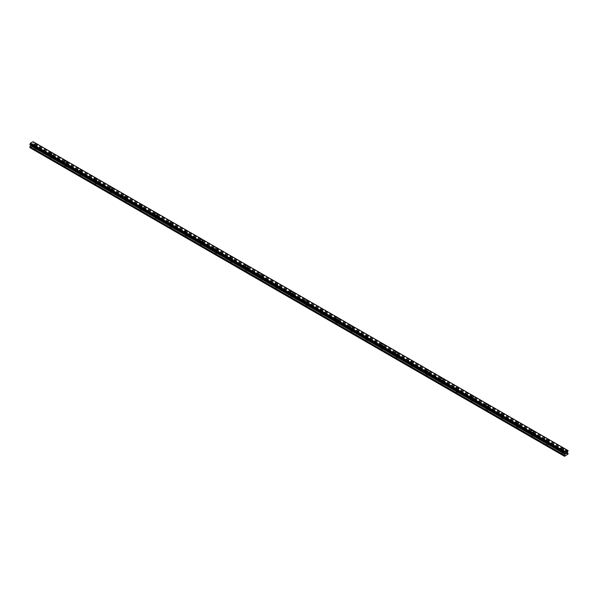 <?xml version="1.0" encoding="UTF-8"?>
<svg xmlns="http://www.w3.org/2000/svg" width="598" height="598" viewBox="0 0 598 598"><rect width="100%" height="100%" fill="white"/><g stroke="black" fill="none" stroke-linecap="round" stroke-linejoin="round"><path stroke-width="0.45" stroke-dasharray="2.99 2.24" d="M34.983 149.268A0.8 0.463 0 0 0 36.112 148.618A0.8 0.463 0 0 0 34.983 149.268M34.983 146.458A0.8 0.463 0 0 0 36.112 145.807A0.8 0.463 0 0 0 34.983 146.458M36.874 144.596L36.874 144.596A1.331 0.77 180 0 1 36.052 145.307A1.331 0.77 180 0 1 34.602 145.142A1.331 0.77 180 0 1 34.213 144.596L34.213 144.596M50.038 157.962A0.8 0.463 0 0 0 51.166 157.311A0.8 0.463 0 0 0 50.038 157.962M50.038 155.151A0.8 0.463 0 0 0 51.166 154.501A0.8 0.463 0 0 0 50.038 155.151M51.929 153.29L51.929 153.29A1.331 0.77 180 0 1 51.107 154A1.331 0.77 180 0 1 49.656 153.836A1.331 0.77 180 0 1 49.268 153.29L49.268 153.29M65.092 166.648A0.8 0.463 0 0 0 66.221 165.997A0.8 0.463 0 0 0 65.092 166.648M65.092 163.845A0.8 0.463 0 0 0 66.221 163.187A0.8 0.463 0 0 0 65.092 163.845M66.983 161.983L66.983 161.976A1.331 0.77 180 0 1 66.161 162.693A1.331 0.77 180 0 1 64.711 162.529A1.331 0.77 180 0 1 64.322 161.983L64.322 161.976M80.147 175.341A0.8 0.463 0 0 0 81.276 174.691A0.8 0.463 0 0 0 80.147 175.341M80.147 172.53A0.8 0.463 0 0 0 81.276 171.88A0.8 0.463 0 0 0 80.147 172.53M82.038 170.669L82.038 170.677A1.331 0.77 180 0 1 81.216 171.387A1.331 0.77 180 0 1 79.766 171.215A1.331 0.77 180 0 1 79.377 170.677L79.377 170.669M95.202 184.035A0.8 0.463 0 0 0 96.33 183.384A0.8 0.463 0 0 0 95.202 184.035M95.202 181.224A0.8 0.463 0 0 0 96.33 180.574A0.8 0.463 0 0 0 95.202 181.224M97.093 179.363L97.093 179.363A1.331 0.77 180 0 1 96.271 180.073A1.331 0.77 180 0 1 94.82 179.908A1.331 0.77 180 0 1 94.432 179.363L94.432 179.363M110.256 192.728A0.8 0.463 0 0 0 111.385 192.078A0.8 0.463 0 0 0 110.256 192.728M110.256 189.917A0.8 0.463 0 0 0 111.385 189.267A0.8 0.463 0 0 0 110.256 189.917M112.147 188.056L112.147 188.056A1.331 0.77 180 0 1 111.325 188.766A1.331 0.77 180 0 1 109.875 188.602A1.331 0.77 180 0 1 109.486 188.056L109.486 188.056M125.311 201.421A0.8 0.463 0 0 0 126.44 200.764A0.8 0.463 0 0 0 125.311 201.421M125.311 198.611A0.8 0.463 0 0 0 126.44 197.953A0.8 0.463 0 0 0 125.311 198.611M127.202 196.749L127.202 196.749A1.331 0.77 180 0 1 126.38 197.46A1.331 0.77 180 0 1 124.93 197.295A1.331 0.77 180 0 1 124.541 196.749L124.541 196.749M140.366 210.107A0.8 0.463 0 0 0 141.494 209.457A0.8 0.463 0 0 0 140.366 210.107M140.366 207.297A0.8 0.463 0 0 0 141.494 206.646A0.8 0.463 0 0 0 140.366 207.297M142.257 205.443L142.257 205.435A1.331 0.77 180 0 1 141.434 206.153A1.331 0.77 180 0 1 139.984 205.981A1.331 0.77 180 0 1 139.596 205.443L139.596 205.435M155.42 218.801A0.8 0.463 0 0 0 156.549 218.15A0.8 0.463 0 0 0 155.42 218.801M155.42 215.99A0.8 0.463 0 0 0 156.549 215.34A0.8 0.463 0 0 0 155.42 215.99M157.311 214.129L157.311 214.129A1.331 0.77 180 0 1 156.489 214.839A1.331 0.77 180 0 1 155.039 214.675A1.331 0.77 180 0 1 154.65 214.129L154.65 214.129M170.475 227.494A0.8 0.463 0 0 0 171.604 226.844A0.8 0.463 0 0 0 170.475 227.494M170.475 224.684A0.8 0.463 0 0 0 171.604 224.033A0.8 0.463 0 0 0 170.475 224.684M172.366 222.822L172.366 222.822A1.331 0.77 180 0 1 171.544 223.532A1.331 0.77 180 0 1 170.094 223.368A1.331 0.77 180 0 1 169.705 222.822L169.705 222.822M185.53 236.188A0.8 0.463 0 0 0 186.658 235.53A0.8 0.463 0 0 0 185.53 236.188M185.53 233.377A0.8 0.463 0 0 0 186.658 232.719A0.8 0.463 0 0 0 185.53 233.377M187.421 231.516L187.421 231.516A1.331 0.77 180 0 1 186.598 232.226A1.331 0.77 180 0 1 185.148 232.061A1.331 0.77 180 0 1 184.76 231.516L184.76 231.516M200.584 244.874A0.8 0.463 0 0 0 201.713 244.223A0.8 0.463 0 0 0 200.584 244.874M200.584 242.063A0.8 0.463 0 0 0 201.713 241.413A0.8 0.463 0 0 0 200.584 242.063M202.475 240.209L202.475 240.202A1.331 0.77 180 0 1 201.653 240.919A1.331 0.77 180 0 1 200.203 240.747A1.331 0.77 180 0 1 199.814 240.209L199.814 240.202M215.639 253.567A0.8 0.463 0 0 0 216.768 252.917A0.8 0.463 0 0 0 215.639 253.567M215.639 250.756A0.8 0.463 0 0 0 216.768 250.106A0.8 0.463 0 0 0 215.639 250.756M217.53 248.895L217.53 248.903A1.331 0.77 180 0 1 216.708 249.605A1.331 0.77 180 0 1 215.258 249.441A1.331 0.77 180 0 1 214.869 248.903L214.869 248.895M230.693 262.26A0.8 0.463 0 0 0 231.822 261.61A0.8 0.463 0 0 0 230.693 262.26M230.693 259.45A0.8 0.463 0 0 0 231.822 258.799A0.8 0.463 0 0 0 230.693 259.45M232.585 257.589L232.585 257.589A1.331 0.77 180 0 1 231.762 258.299A1.331 0.77 180 0 1 230.312 258.134A1.331 0.77 180 0 1 229.924 257.589L229.924 257.589M245.748 270.954A0.8 0.463 0 0 0 246.877 270.296A0.8 0.463 0 0 0 245.748 270.954M245.748 268.143A0.8 0.463 0 0 0 246.877 267.485A0.8 0.463 0 0 0 245.748 268.143M247.639 266.282L247.639 266.282A1.331 0.77 180 0 1 246.817 266.992A1.331 0.77 180 0 1 245.367 266.828A1.331 0.77 180 0 1 244.978 266.282L244.978 266.282M260.803 279.64A0.8 0.463 0 0 0 261.931 278.989A0.8 0.463 0 0 0 260.803 279.64M260.803 276.829A0.8 0.463 0 0 0 261.931 276.179A0.8 0.463 0 0 0 260.803 276.829M262.694 274.975L262.694 274.968A1.331 0.77 180 0 1 261.872 275.685A1.331 0.77 180 0 1 260.422 275.514A1.331 0.77 180 0 1 260.033 274.975L260.033 274.968M275.85 288.333A0.8 0.463 0 0 0 276.986 287.683A0.8 0.463 0 0 0 275.85 288.333M275.85 285.523A0.8 0.463 0 0 0 276.986 284.872A0.8 0.463 0 0 0 275.85 285.523M277.749 283.669L277.749 283.661A1.331 0.77 180 0 1 276.926 284.379A1.331 0.77 180 0 1 275.476 284.207A1.331 0.77 180 0 1 275.087 283.669L275.087 283.661M290.905 297.027A0.8 0.463 0 0 0 292.041 296.376A0.8 0.463 0 0 0 290.905 297.027M290.905 294.216A0.8 0.463 0 0 0 292.041 293.566A0.8 0.463 0 0 0 290.905 294.216M292.803 292.355L292.803 292.355A1.331 0.77 180 0 1 291.981 293.065A1.331 0.77 180 0 1 290.531 292.9A1.331 0.77 180 0 1 290.142 292.355L290.142 292.355M305.959 305.72A0.8 0.463 0 0 0 307.095 305.07A0.8 0.463 0 0 0 305.959 305.72M305.959 302.909A0.8 0.463 0 0 0 307.095 302.259A0.8 0.463 0 0 0 305.959 302.909M307.858 301.048L307.858 301.048A1.331 0.77 180 0 1 307.036 301.758A1.331 0.77 180 0 1 305.585 301.594A1.331 0.77 180 0 1 305.197 301.048L305.197 301.048M321.014 314.406A0.8 0.463 0 0 0 322.15 313.756A0.8 0.463 0 0 0 321.014 314.406M321.014 311.603A0.8 0.463 0 0 0 322.15 310.945A0.8 0.463 0 0 0 321.014 311.603M322.913 309.742L322.913 309.734A1.331 0.77 180 0 1 322.09 310.452A1.331 0.77 180 0 1 320.64 310.287A1.331 0.77 180 0 1 320.251 309.742L320.251 309.734M336.069 323.099A0.8 0.463 0 0 0 337.197 322.449A0.8 0.463 0 0 0 336.069 323.099M336.069 320.289A0.8 0.463 0 0 0 337.197 319.638A0.8 0.463 0 0 0 336.069 320.289M337.967 318.435L337.967 318.428A1.331 0.77 180 0 1 337.145 319.145A1.331 0.77 180 0 1 335.695 318.973A1.331 0.77 180 0 1 335.306 318.435L335.306 318.428M351.123 331.793A0.8 0.463 0 0 0 352.252 331.143A0.8 0.463 0 0 0 351.123 331.793M351.123 328.982A0.8 0.463 0 0 0 352.252 328.332A0.8 0.463 0 0 0 351.123 328.982M353.022 327.121L353.022 327.121A1.331 0.77 180 0 1 352.2 327.831A1.331 0.77 180 0 1 350.749 327.667A1.331 0.77 180 0 1 350.361 327.121L350.361 327.121M366.178 340.486A0.8 0.463 0 0 0 367.307 339.836A0.8 0.463 0 0 0 366.178 340.486M366.178 337.676A0.8 0.463 0 0 0 367.307 337.025A0.8 0.463 0 0 0 366.178 337.676M368.076 335.814L368.076 335.814A1.331 0.77 180 0 1 367.254 336.524A1.331 0.77 180 0 1 365.804 336.36A1.331 0.77 180 0 1 365.415 335.814L365.415 335.814M381.232 349.18A0.8 0.463 0 0 0 382.361 348.522A0.8 0.463 0 0 0 381.232 349.18M381.232 346.369A0.8 0.463 0 0 0 382.361 345.711A0.8 0.463 0 0 0 381.232 346.369M383.131 344.508L383.131 344.508A1.331 0.77 180 0 1 382.309 345.218A1.331 0.77 180 0 1 380.859 345.053A1.331 0.77 180 0 1 380.47 344.508L380.47 344.508M396.287 357.866A0.8 0.463 0 0 0 397.416 357.215A0.8 0.463 0 0 0 396.287 357.866M396.287 355.055A0.8 0.463 0 0 0 397.416 354.405A0.8 0.463 0 0 0 396.287 355.055M398.186 353.201L398.186 353.194A1.331 0.77 180 0 1 397.364 353.911A1.331 0.77 180 0 1 395.913 353.739A1.331 0.77 180 0 1 395.525 353.201L395.525 353.194M411.342 366.559A0.8 0.463 0 0 0 412.471 365.909A0.8 0.463 0 0 0 411.342 366.559M411.342 363.748A0.8 0.463 0 0 0 412.471 363.098A0.8 0.463 0 0 0 411.342 363.748M413.24 361.887L413.24 361.887A1.331 0.77 180 0 1 412.418 362.597A1.331 0.77 180 0 1 410.968 362.433A1.331 0.77 180 0 1 410.579 361.887L410.579 361.887M426.396 375.252A0.8 0.463 0 0 0 427.525 374.602A0.8 0.463 0 0 0 426.396 375.252M426.396 372.442A0.8 0.463 0 0 0 427.525 371.792A0.8 0.463 0 0 0 426.396 372.442M428.295 370.581L428.295 370.581A1.331 0.77 180 0 1 427.473 371.291A1.331 0.77 180 0 1 426.023 371.126A1.331 0.77 180 0 1 425.634 370.581L425.634 370.581M441.451 383.946A0.8 0.463 0 0 0 442.58 383.288A0.8 0.463 0 0 0 441.451 383.946M441.451 381.135A0.8 0.463 0 0 0 442.58 380.478A0.8 0.463 0 0 0 441.451 381.135M443.35 379.274L443.35 379.274A1.331 0.77 180 0 1 442.527 379.984A1.331 0.77 180 0 1 441.077 379.82A1.331 0.77 180 0 1 440.689 379.274L440.689 379.274M456.506 392.632A0.8 0.463 0 0 0 457.634 391.982A0.8 0.463 0 0 0 456.506 392.632M456.506 389.821A0.8 0.463 0 0 0 457.634 389.171A0.8 0.463 0 0 0 456.506 389.821M458.404 387.967L458.404 387.96A1.331 0.77 180 0 1 457.582 388.678A1.331 0.77 180 0 1 456.132 388.506A1.331 0.77 180 0 1 455.743 387.967L455.743 387.96M471.56 401.325A0.8 0.463 0 0 0 472.689 400.675A0.8 0.463 0 0 0 471.56 401.325M471.56 398.515A0.8 0.463 0 0 0 472.689 397.864A0.8 0.463 0 0 0 471.56 398.515M473.459 396.661L473.459 396.653A1.331 0.77 180 0 1 472.637 397.364A1.331 0.77 180 0 1 471.187 397.199A1.331 0.77 180 0 1 470.798 396.661L470.798 396.653M486.615 410.019A0.8 0.463 0 0 0 487.744 409.368A0.8 0.463 0 0 0 486.615 410.019M486.615 407.208A0.8 0.463 0 0 0 487.744 406.558A0.8 0.463 0 0 0 486.615 407.208M488.514 405.347L488.514 405.347A1.331 0.77 180 0 1 487.691 406.057A1.331 0.77 180 0 1 486.241 405.893A1.331 0.77 180 0 1 485.853 405.347L485.853 405.347M501.67 418.712A0.8 0.463 0 0 0 502.798 418.054A0.8 0.463 0 0 0 501.67 418.712M501.67 415.902A0.8 0.463 0 0 0 502.798 415.244A0.8 0.463 0 0 0 501.67 415.902M503.568 414.04L503.568 414.04A1.331 0.77 180 0 1 502.746 414.75A1.331 0.77 180 0 1 501.296 414.586A1.331 0.77 180 0 1 500.907 414.04L500.907 414.04M516.724 427.398A0.8 0.463 0 0 0 517.853 426.748A0.8 0.463 0 0 0 516.724 427.398M516.724 424.587A0.8 0.463 0 0 0 517.853 423.937A0.8 0.463 0 0 0 516.724 424.587M518.623 422.726L518.623 422.734A1.331 0.77 180 0 1 517.801 423.444A1.331 0.77 180 0 1 516.351 423.272A1.331 0.77 180 0 1 515.962 422.734L515.962 422.726M531.779 436.091A0.8 0.463 0 0 0 532.908 435.441A0.8 0.463 0 0 0 531.779 436.091M531.779 433.281A0.8 0.463 0 0 0 532.908 432.631A0.8 0.463 0 0 0 531.779 433.281M533.678 431.427L533.678 431.42A1.331 0.77 180 0 1 532.855 432.137A1.331 0.77 180 0 1 531.405 431.965A1.331 0.77 180 0 1 531.017 431.427L531.017 431.42M546.834 444.785A0.8 0.463 0 0 0 547.962 444.135A0.8 0.463 0 0 0 546.834 444.785M546.834 441.974A0.8 0.463 0 0 0 547.962 441.324A0.8 0.463 0 0 0 546.834 441.974M548.732 440.113L548.732 440.113A1.331 0.77 180 0 1 547.91 440.823A1.331 0.77 180 0 1 546.46 440.659A1.331 0.77 180 0 1 546.071 440.113L546.071 440.113M561.888 453.478A0.8 0.463 0 0 0 563.017 452.821A0.8 0.463 0 0 0 561.888 453.478M561.888 450.668A0.8 0.463 0 0 0 563.017 450.017A0.8 0.463 0 0 0 561.888 450.668M563.787 448.806L563.787 448.806A1.331 0.77 180 0 1 562.965 449.517A1.331 0.77 180 0 1 561.515 449.352A1.331 0.77 180 0 1 561.126 448.806L561.126 448.806M561.515 450.885A1.331 0.77 0 0 0 562.965 451.049A1.331 0.77 0 0 0 563.787 450.339A1.331 0.77 0 0 0 563.398 449.793A1.331 0.77 0 0 0 561.948 449.629A1.331 0.77 0 0 0 561.126 450.339A1.331 0.77 0 0 0 561.515 450.885M561.515 449.494A1.331 0.77 0 0 0 562.965 449.659A1.331 0.77 0 0 0 563.787 448.949A1.331 0.77 0 0 0 563.398 448.41A1.331 0.77 0 0 0 561.948 448.246A1.331 0.77 0 0 0 561.126 448.949A1.331 0.77 0 0 0 561.515 449.494M546.46 442.191A1.331 0.77 0 0 0 547.91 442.356A1.331 0.77 0 0 0 548.732 441.645A1.331 0.77 0 0 0 548.344 441.107A1.331 0.77 0 0 0 546.893 440.935A1.331 0.77 0 0 0 546.071 441.645A1.331 0.77 0 0 0 546.46 442.191M546.46 440.801A1.331 0.77 0 0 0 547.91 440.973A1.331 0.77 0 0 0 548.732 440.263A1.331 0.77 0 0 0 548.344 439.717A1.331 0.77 0 0 0 546.893 439.552A1.331 0.77 0 0 0 546.071 440.263A1.331 0.77 0 0 0 546.46 440.801M531.405 433.498A1.331 0.77 0 0 0 532.855 433.67A1.331 0.77 0 0 0 533.678 432.959A1.331 0.77 0 0 0 533.289 432.414A1.331 0.77 0 0 0 531.839 432.249A1.331 0.77 0 0 0 531.017 432.959A1.331 0.77 0 0 0 531.405 433.498M531.405 432.115A1.331 0.77 0 0 0 532.855 432.279A1.331 0.77 0 0 0 533.678 431.569A1.331 0.77 0 0 0 533.289 431.023A1.331 0.77 0 0 0 531.839 430.859A1.331 0.77 0 0 0 531.017 431.569A1.331 0.77 0 0 0 531.405 432.115M516.351 424.812A1.331 0.77 0 0 0 517.801 424.976A1.331 0.77 0 0 0 518.623 424.266A1.331 0.77 0 0 0 518.234 423.72A1.331 0.77 0 0 0 516.784 423.556A1.331 0.77 0 0 0 515.962 424.266A1.331 0.77 0 0 0 516.351 424.812M516.351 423.421A1.331 0.77 0 0 0 517.801 423.586A1.331 0.77 0 0 0 518.623 422.876A1.331 0.77 0 0 0 518.234 422.338A1.331 0.77 0 0 0 516.784 422.166A1.331 0.77 0 0 0 515.962 422.876A1.331 0.77 0 0 0 516.351 423.421M501.296 416.118A1.331 0.77 0 0 0 502.746 416.283A1.331 0.77 0 0 0 503.568 415.573A1.331 0.77 0 0 0 503.18 415.027A1.331 0.77 0 0 0 501.729 414.863A1.331 0.77 0 0 0 500.907 415.573A1.331 0.77 0 0 0 501.296 416.118M501.296 414.728A1.331 0.77 0 0 0 502.746 414.892A1.331 0.77 0 0 0 503.568 414.182A1.331 0.77 0 0 0 503.18 413.644A1.331 0.77 0 0 0 501.729 413.472A1.331 0.77 0 0 0 500.907 414.182A1.331 0.77 0 0 0 501.296 414.728M486.241 407.425A1.331 0.77 0 0 0 487.691 407.589A1.331 0.77 0 0 0 488.514 406.879A1.331 0.77 0 0 0 488.125 406.341A1.331 0.77 0 0 0 486.675 406.169A1.331 0.77 0 0 0 485.853 406.879A1.331 0.77 0 0 0 486.241 407.425M486.241 406.035A1.331 0.77 0 0 0 487.691 406.206A1.331 0.77 0 0 0 488.514 405.496A1.331 0.77 0 0 0 488.125 404.951A1.331 0.77 0 0 0 486.675 404.786A1.331 0.77 0 0 0 485.853 405.496A1.331 0.77 0 0 0 486.241 406.035M471.187 398.731A1.331 0.77 0 0 0 472.637 398.903A1.331 0.77 0 0 0 473.459 398.193A1.331 0.77 0 0 0 473.07 397.648A1.331 0.77 0 0 0 471.62 397.483A1.331 0.77 0 0 0 470.798 398.193A1.331 0.77 0 0 0 471.187 398.731M471.187 397.349A1.331 0.77 0 0 0 472.637 397.513A1.331 0.77 0 0 0 473.459 396.803A1.331 0.77 0 0 0 473.07 396.257A1.331 0.77 0 0 0 471.62 396.093A1.331 0.77 0 0 0 470.798 396.803A1.331 0.77 0 0 0 471.187 397.349M456.132 390.038A1.331 0.77 0 0 0 457.582 390.21A1.331 0.77 0 0 0 458.404 389.5A1.331 0.77 0 0 0 458.016 388.954A1.331 0.77 0 0 0 456.566 388.79A1.331 0.77 0 0 0 455.743 389.5A1.331 0.77 0 0 0 456.132 390.038M456.132 388.655A1.331 0.77 0 0 0 457.582 388.82A1.331 0.77 0 0 0 458.404 388.109A1.331 0.77 0 0 0 458.016 387.564A1.331 0.77 0 0 0 456.566 387.399A1.331 0.77 0 0 0 455.743 388.109A1.331 0.77 0 0 0 456.132 388.655M441.077 381.352A1.331 0.77 0 0 0 442.527 381.517A1.331 0.77 0 0 0 443.35 380.806A1.331 0.77 0 0 0 442.961 380.261A1.331 0.77 0 0 0 441.511 380.096A1.331 0.77 0 0 0 440.689 380.806A1.331 0.77 0 0 0 441.077 381.352M441.077 379.962A1.331 0.77 0 0 0 442.527 380.126A1.331 0.77 0 0 0 443.35 379.416A1.331 0.77 0 0 0 442.961 378.878A1.331 0.77 0 0 0 441.511 378.706A1.331 0.77 0 0 0 440.689 379.416A1.331 0.77 0 0 0 441.077 379.962M426.023 372.659A1.331 0.77 0 0 0 427.473 372.823A1.331 0.77 0 0 0 428.295 372.113A1.331 0.77 0 0 0 427.906 371.575A1.331 0.77 0 0 0 426.456 371.403A1.331 0.77 0 0 0 425.634 372.113A1.331 0.77 0 0 0 426.023 372.659M426.023 371.268A1.331 0.77 0 0 0 427.473 371.44A1.331 0.77 0 0 0 428.295 370.73A1.331 0.77 0 0 0 427.906 370.184A1.331 0.77 0 0 0 426.456 370.02A1.331 0.77 0 0 0 425.634 370.73A1.331 0.77 0 0 0 426.023 371.268M410.968 363.965A1.331 0.77 0 0 0 412.418 364.13A1.331 0.77 0 0 0 413.24 363.42A1.331 0.77 0 0 0 412.852 362.881A1.331 0.77 0 0 0 411.402 362.717A1.331 0.77 0 0 0 410.579 363.42A1.331 0.77 0 0 0 410.968 363.965M410.968 362.582A1.331 0.77 0 0 0 412.418 362.747A1.331 0.77 0 0 0 413.24 362.037A1.331 0.77 0 0 0 412.852 361.491A1.331 0.77 0 0 0 411.402 361.327A1.331 0.77 0 0 0 410.579 362.037A1.331 0.77 0 0 0 410.968 362.582M395.913 355.272A1.331 0.77 0 0 0 397.364 355.444A1.331 0.77 0 0 0 398.186 354.734A1.331 0.77 0 0 0 397.797 354.188A1.331 0.77 0 0 0 396.347 354.023A1.331 0.77 0 0 0 395.525 354.734A1.331 0.77 0 0 0 395.913 355.272M395.913 353.889A1.331 0.77 0 0 0 397.364 354.053A1.331 0.77 0 0 0 398.186 353.343A1.331 0.77 0 0 0 397.797 352.798A1.331 0.77 0 0 0 396.347 352.633A1.331 0.77 0 0 0 395.525 353.343A1.331 0.77 0 0 0 395.913 353.889M380.859 346.586A1.331 0.77 0 0 0 382.309 346.75A1.331 0.77 0 0 0 383.131 346.04A1.331 0.77 0 0 0 382.742 345.495A1.331 0.77 0 0 0 381.292 345.33A1.331 0.77 0 0 0 380.47 346.04A1.331 0.77 0 0 0 380.859 346.586M380.859 345.196A1.331 0.77 0 0 0 382.309 345.36A1.331 0.77 0 0 0 383.131 344.65A1.331 0.77 0 0 0 382.742 344.112A1.331 0.77 0 0 0 381.292 343.94A1.331 0.77 0 0 0 380.47 344.65A1.331 0.77 0 0 0 380.859 345.196M365.804 337.892A1.331 0.77 0 0 0 367.254 338.057A1.331 0.77 0 0 0 368.076 337.347A1.331 0.77 0 0 0 367.688 336.809A1.331 0.77 0 0 0 366.238 336.637A1.331 0.77 0 0 0 365.415 337.347A1.331 0.77 0 0 0 365.804 337.892M365.804 336.502A1.331 0.77 0 0 0 367.254 336.667A1.331 0.77 0 0 0 368.076 335.964A1.331 0.77 0 0 0 367.688 335.418A1.331 0.77 0 0 0 366.238 335.254A1.331 0.77 0 0 0 365.415 335.964A1.331 0.77 0 0 0 365.804 336.502M350.749 329.199A1.331 0.77 0 0 0 352.2 329.363A1.331 0.77 0 0 0 353.022 328.653A1.331 0.77 0 0 0 352.633 328.115A1.331 0.77 0 0 0 351.183 327.943A1.331 0.77 0 0 0 350.361 328.653A1.331 0.77 0 0 0 350.749 329.199M350.749 327.809A1.331 0.77 0 0 0 352.2 327.981A1.331 0.77 0 0 0 353.022 327.27A1.331 0.77 0 0 0 352.633 326.725A1.331 0.77 0 0 0 351.183 326.56A1.331 0.77 0 0 0 350.361 327.27A1.331 0.77 0 0 0 350.749 327.809M335.695 320.506A1.331 0.77 0 0 0 337.145 320.678A1.331 0.77 0 0 0 337.967 319.967A1.331 0.77 0 0 0 337.578 319.422A1.331 0.77 0 0 0 336.128 319.257A1.331 0.77 0 0 0 335.306 319.967A1.331 0.77 0 0 0 335.695 320.506M335.695 319.123A1.331 0.77 0 0 0 337.145 319.287A1.331 0.77 0 0 0 337.967 318.577A1.331 0.77 0 0 0 337.578 318.031A1.331 0.77 0 0 0 336.128 317.867A1.331 0.77 0 0 0 335.306 318.577A1.331 0.77 0 0 0 335.695 319.123M320.64 311.82A1.331 0.77 0 0 0 322.09 311.984A1.331 0.77 0 0 0 322.913 311.274A1.331 0.77 0 0 0 322.524 310.728A1.331 0.77 0 0 0 321.074 310.564A1.331 0.77 0 0 0 320.251 311.274A1.331 0.77 0 0 0 320.64 311.82M320.64 310.429A1.331 0.77 0 0 0 322.09 310.594A1.331 0.77 0 0 0 322.913 309.884A1.331 0.77 0 0 0 322.524 309.345A1.331 0.77 0 0 0 321.074 309.173A1.331 0.77 0 0 0 320.251 309.884A1.331 0.77 0 0 0 320.64 310.429M305.585 303.126A1.331 0.77 0 0 0 307.036 303.291A1.331 0.77 0 0 0 307.858 302.581A1.331 0.77 0 0 0 307.469 302.035A1.331 0.77 0 0 0 306.019 301.87A1.331 0.77 0 0 0 305.197 302.581A1.331 0.77 0 0 0 305.585 303.126M305.585 301.736A1.331 0.77 0 0 0 307.036 301.9A1.331 0.77 0 0 0 307.858 301.19A1.331 0.77 0 0 0 307.469 300.652A1.331 0.77 0 0 0 306.019 300.488A1.331 0.77 0 0 0 305.197 301.19A1.331 0.77 0 0 0 305.585 301.736M290.531 294.433A1.331 0.77 0 0 0 291.981 294.597A1.331 0.77 0 0 0 292.803 293.887A1.331 0.77 0 0 0 292.415 293.349A1.331 0.77 0 0 0 290.964 293.177A1.331 0.77 0 0 0 290.142 293.887A1.331 0.77 0 0 0 290.531 294.433M290.531 293.042A1.331 0.77 0 0 0 291.981 293.214A1.331 0.77 0 0 0 292.803 292.504A1.331 0.77 0 0 0 292.415 291.959A1.331 0.77 0 0 0 290.964 291.794A1.331 0.77 0 0 0 290.142 292.504A1.331 0.77 0 0 0 290.531 293.042M275.476 285.739A1.331 0.77 0 0 0 276.926 285.911A1.331 0.77 0 0 0 277.749 285.201A1.331 0.77 0 0 0 277.36 284.655A1.331 0.77 0 0 0 275.91 284.491A1.331 0.77 0 0 0 275.087 285.201A1.331 0.77 0 0 0 275.476 285.739M275.476 284.356A1.331 0.77 0 0 0 276.926 284.521A1.331 0.77 0 0 0 277.749 283.811A1.331 0.77 0 0 0 277.36 283.265A1.331 0.77 0 0 0 275.91 283.101A1.331 0.77 0 0 0 275.087 283.811A1.331 0.77 0 0 0 275.476 284.356M260.422 277.053A1.331 0.77 0 0 0 261.872 277.218A1.331 0.77 0 0 0 262.694 276.508A1.331 0.77 0 0 0 262.305 275.962A1.331 0.77 0 0 0 260.855 275.798A1.331 0.77 0 0 0 260.033 276.508A1.331 0.77 0 0 0 260.422 277.053M260.422 275.663A1.331 0.77 0 0 0 261.872 275.828A1.331 0.77 0 0 0 262.694 275.117A1.331 0.77 0 0 0 262.305 274.579A1.331 0.77 0 0 0 260.855 274.407A1.331 0.77 0 0 0 260.033 275.117A1.331 0.77 0 0 0 260.422 275.663M245.367 268.36A1.331 0.77 0 0 0 246.817 268.524A1.331 0.77 0 0 0 247.639 267.814A1.331 0.77 0 0 0 247.251 267.269A1.331 0.77 0 0 0 245.8 267.104A1.331 0.77 0 0 0 244.978 267.814A1.331 0.77 0 0 0 245.367 268.36M245.367 266.97A1.331 0.77 0 0 0 246.817 267.134A1.331 0.77 0 0 0 247.639 266.424A1.331 0.77 0 0 0 247.251 265.886A1.331 0.77 0 0 0 245.8 265.714A1.331 0.77 0 0 0 244.978 266.424A1.331 0.77 0 0 0 245.367 266.97M230.312 259.667A1.331 0.77 0 0 0 231.762 259.831A1.331 0.77 0 0 0 232.585 259.121A1.331 0.77 0 0 0 232.196 258.583A1.331 0.77 0 0 0 230.746 258.411A1.331 0.77 0 0 0 229.924 259.121A1.331 0.77 0 0 0 230.312 259.667M230.312 258.276A1.331 0.77 0 0 0 231.762 258.448A1.331 0.77 0 0 0 232.585 257.738A1.331 0.77 0 0 0 232.196 257.192A1.331 0.77 0 0 0 230.746 257.028A1.331 0.77 0 0 0 229.924 257.738A1.331 0.77 0 0 0 230.312 258.276M215.258 250.973A1.331 0.77 0 0 0 216.708 251.145A1.331 0.77 0 0 0 217.53 250.435A1.331 0.77 0 0 0 217.141 249.889A1.331 0.77 0 0 0 215.691 249.725A1.331 0.77 0 0 0 214.869 250.435A1.331 0.77 0 0 0 215.258 250.973M215.258 249.59A1.331 0.77 0 0 0 216.708 249.755A1.331 0.77 0 0 0 217.53 249.045A1.331 0.77 0 0 0 217.141 248.499A1.331 0.77 0 0 0 215.691 248.334A1.331 0.77 0 0 0 214.869 249.045A1.331 0.77 0 0 0 215.258 249.59M200.203 242.28A1.331 0.77 0 0 0 201.653 242.452A1.331 0.77 0 0 0 202.475 241.742A1.331 0.77 0 0 0 202.087 241.196A1.331 0.77 0 0 0 200.636 241.031A1.331 0.77 0 0 0 199.814 241.742A1.331 0.77 0 0 0 200.203 242.28M200.203 240.897A1.331 0.77 0 0 0 201.653 241.061A1.331 0.77 0 0 0 202.475 240.351A1.331 0.77 0 0 0 202.087 239.805A1.331 0.77 0 0 0 200.636 239.641A1.331 0.77 0 0 0 199.814 240.351A1.331 0.77 0 0 0 200.203 240.897M185.148 233.594A1.331 0.77 0 0 0 186.598 233.758A1.331 0.77 0 0 0 187.421 233.048A1.331 0.77 0 0 0 187.032 232.502A1.331 0.77 0 0 0 185.582 232.338A1.331 0.77 0 0 0 184.76 233.048A1.331 0.77 0 0 0 185.148 233.594M185.148 232.203A1.331 0.77 0 0 0 186.598 232.368A1.331 0.77 0 0 0 187.421 231.658A1.331 0.77 0 0 0 187.032 231.12A1.331 0.77 0 0 0 185.582 230.948A1.331 0.77 0 0 0 184.76 231.658A1.331 0.77 0 0 0 185.148 232.203M170.094 224.9A1.331 0.77 0 0 0 171.544 225.065A1.331 0.77 0 0 0 172.366 224.355A1.331 0.77 0 0 0 171.977 223.816A1.331 0.77 0 0 0 170.527 223.645A1.331 0.77 0 0 0 169.705 224.355A1.331 0.77 0 0 0 170.094 224.9M170.094 223.51A1.331 0.77 0 0 0 171.544 223.682A1.331 0.77 0 0 0 172.366 222.972A1.331 0.77 0 0 0 171.977 222.426A1.331 0.77 0 0 0 170.527 222.262A1.331 0.77 0 0 0 169.705 222.972A1.331 0.77 0 0 0 170.094 223.51M155.039 216.207A1.331 0.77 0 0 0 156.489 216.371A1.331 0.77 0 0 0 157.311 215.669A1.331 0.77 0 0 0 156.923 215.123A1.331 0.77 0 0 0 155.473 214.959A1.331 0.77 0 0 0 154.65 215.669A1.331 0.77 0 0 0 155.039 216.207M155.039 214.824A1.331 0.77 0 0 0 156.489 214.988A1.331 0.77 0 0 0 157.311 214.278A1.331 0.77 0 0 0 156.923 213.733A1.331 0.77 0 0 0 155.473 213.568A1.331 0.77 0 0 0 154.65 214.278A1.331 0.77 0 0 0 155.039 214.824M139.984 207.513A1.331 0.77 0 0 0 141.434 207.685A1.331 0.77 0 0 0 142.257 206.975A1.331 0.77 0 0 0 141.868 206.43A1.331 0.77 0 0 0 140.418 206.265A1.331 0.77 0 0 0 139.596 206.975A1.331 0.77 0 0 0 139.984 207.513M139.984 206.131A1.331 0.77 0 0 0 141.434 206.295A1.331 0.77 0 0 0 142.257 205.585A1.331 0.77 0 0 0 141.868 205.039A1.331 0.77 0 0 0 140.418 204.875A1.331 0.77 0 0 0 139.596 205.585A1.331 0.77 0 0 0 139.984 206.131M124.93 198.828A1.331 0.77 0 0 0 126.38 198.992A1.331 0.77 0 0 0 127.202 198.282A1.331 0.77 0 0 0 126.813 197.736A1.331 0.77 0 0 0 125.363 197.572A1.331 0.77 0 0 0 124.541 198.282A1.331 0.77 0 0 0 124.93 198.828M124.93 197.437A1.331 0.77 0 0 0 126.38 197.602A1.331 0.77 0 0 0 127.202 196.892A1.331 0.77 0 0 0 126.813 196.353A1.331 0.77 0 0 0 125.363 196.181A1.331 0.77 0 0 0 124.541 196.892A1.331 0.77 0 0 0 124.93 197.437M109.875 190.134A1.331 0.77 0 0 0 111.325 190.299A1.331 0.77 0 0 0 112.147 189.588A1.331 0.77 0 0 0 111.759 189.05A1.331 0.77 0 0 0 110.309 188.878A1.331 0.77 0 0 0 109.486 189.588A1.331 0.77 0 0 0 109.875 190.134M109.875 188.744A1.331 0.77 0 0 0 111.325 188.916A1.331 0.77 0 0 0 112.147 188.206A1.331 0.77 0 0 0 111.759 187.66A1.331 0.77 0 0 0 110.309 187.495A1.331 0.77 0 0 0 109.486 188.206A1.331 0.77 0 0 0 109.875 188.744M94.82 181.441A1.331 0.77 0 0 0 96.271 181.605A1.331 0.77 0 0 0 97.093 180.895A1.331 0.77 0 0 0 96.704 180.357A1.331 0.77 0 0 0 95.254 180.185A1.331 0.77 0 0 0 94.432 180.895A1.331 0.77 0 0 0 94.82 181.441M94.82 180.05A1.331 0.77 0 0 0 96.271 180.222A1.331 0.77 0 0 0 97.093 179.512A1.331 0.77 0 0 0 96.704 178.966A1.331 0.77 0 0 0 95.254 178.802A1.331 0.77 0 0 0 94.432 179.512A1.331 0.77 0 0 0 94.82 180.05M79.766 172.747A1.331 0.77 0 0 0 81.216 172.919A1.331 0.77 0 0 0 82.038 172.209A1.331 0.77 0 0 0 81.649 171.663A1.331 0.77 0 0 0 80.199 171.499A1.331 0.77 0 0 0 79.377 172.209A1.331 0.77 0 0 0 79.766 172.747M79.766 171.364A1.331 0.77 0 0 0 81.216 171.529A1.331 0.77 0 0 0 82.038 170.819A1.331 0.77 0 0 0 81.649 170.273A1.331 0.77 0 0 0 80.199 170.109A1.331 0.77 0 0 0 79.377 170.819A1.331 0.77 0 0 0 79.766 171.364M64.711 164.061A1.331 0.77 0 0 0 66.161 164.226A1.331 0.77 0 0 0 66.983 163.516A1.331 0.77 0 0 0 66.595 162.97A1.331 0.77 0 0 0 65.145 162.806A1.331 0.77 0 0 0 64.322 163.516A1.331 0.77 0 0 0 64.711 164.061M64.711 162.671A1.331 0.77 0 0 0 66.161 162.835A1.331 0.77 0 0 0 66.983 162.125A1.331 0.77 0 0 0 66.595 161.587A1.331 0.77 0 0 0 65.145 161.415A1.331 0.77 0 0 0 64.322 162.125A1.331 0.77 0 0 0 64.711 162.671M49.656 155.368A1.331 0.77 0 0 0 51.107 155.532A1.331 0.77 0 0 0 51.929 154.822A1.331 0.77 0 0 0 51.54 154.277A1.331 0.77 0 0 0 50.09 154.112A1.331 0.77 0 0 0 49.268 154.822A1.331 0.77 0 0 0 49.656 155.368M49.656 153.978A1.331 0.77 0 0 0 51.107 154.142A1.331 0.77 0 0 0 51.929 153.432A1.331 0.77 0 0 0 51.54 152.894A1.331 0.77 0 0 0 50.09 152.729A1.331 0.77 0 0 0 49.268 153.432A1.331 0.77 0 0 0 49.656 153.978M34.602 146.674A1.331 0.77 0 0 0 36.052 146.839A1.331 0.77 0 0 0 36.874 146.129A1.331 0.77 0 0 0 36.485 145.591A1.331 0.77 0 0 0 35.035 145.419A1.331 0.77 0 0 0 34.213 146.129A1.331 0.77 0 0 0 34.602 146.674M34.602 145.284A1.331 0.77 0 0 0 36.052 145.456A1.331 0.77 0 0 0 36.874 144.746A1.331 0.77 0 0 0 36.485 144.2A1.331 0.77 0 0 0 35.035 144.036A1.331 0.77 0 0 0 34.213 144.746A1.331 0.77 0 0 0 34.602 145.284M566.097 452.798L565.663 453.897M566.388 452.843L566.784 452.484M566.769 452.581L566.343 453.501M32.285 143.939L31.911 144.155L32.285 143.939M32.285 144.679L31.903 144.895L32.285 144.679M31.903 144.955L32.337 143.856L31.911 144.955M31.395 144.395L31.38 145.254L31.38 144.402M31.38 145.254L31.432 144.484L31.38 145.254M29.9 147.654L33.66 145.478L32.98 144.178L33.66 142.107L33.107 141.711M564.901 453.546L30.505 145.015M564.34 453.09L30.461 144.888M564.385 453.127L29.967 144.574M33.054 141.696L567.495 450.249L33.458 141.92M568.1 454.031L33.66 145.478M567.928 454.338L33.488 145.785M568.025 453.135L33.593 144.581M567.442 452.798L33.01 144.245L567.442 452.798M567.495 452.095L33.054 143.542M567.539 451.931L33.107 143.378M564.512 456.311L30.072 147.751M568.1 453.299L33.66 144.746M567.412 452.731L32.98 144.178M567.412 452.282L32.98 143.729M567.442 452.185L33.01 143.625M567.846 451.37L33.406 142.817M567.921 451.236L33.481 142.683M567.928 451.191L33.488 142.638M567.988 451.071L33.555 142.518M568.033 451.027L33.6 142.474M568.1 450.885L33.66 142.324M568.1 450.66L33.66 142.107M33.481 141.965L567.921 450.518L33.593 142.04M33.488 142.003L567.928 450.556L33.555 142.047M567.547 450.301L33.406 141.92M30.072 144.611L564.43 453.12L30.012 144.567M564.946 453.568L30.558 145.045M36.343 148.939L36.343 146.129M51.398 157.633L51.398 154.822M66.453 166.326L66.453 163.516M81.507 175.02L81.507 172.209M96.562 183.706L96.562 180.895M111.617 192.399L111.617 189.588M126.671 201.092L126.671 198.282M141.726 209.786L141.726 206.975M156.781 218.472L156.781 215.669M171.835 227.165L171.835 224.355M186.89 235.859L186.89 233.048M201.945 244.552L201.945 241.742M216.999 253.246L216.999 250.435M232.054 261.931L232.054 259.121M247.109 270.625L247.109 267.814M262.163 279.318L262.163 276.508M277.218 288.012L277.218 285.201M292.273 296.698L292.273 293.887M307.327 305.391L307.327 302.581M322.382 314.085L322.382 311.274M337.436 322.778L337.436 319.967M352.491 331.464L352.491 328.653M367.546 340.157L367.546 337.347M382.6 348.851L382.6 346.04M397.655 357.544L397.655 354.734M412.71 366.23L412.71 363.42M427.764 374.924L427.764 372.113M442.819 383.617L442.819 380.806M457.874 392.31L457.874 389.5M472.928 401.004L472.928 398.193M487.983 409.69L487.983 406.879M503.038 418.383L503.038 415.573M518.092 427.077L518.092 424.266M533.147 435.77L533.147 432.959M548.202 444.456L548.202 441.645M563.256 453.149L563.256 450.339M563.787 450.339L563.787 448.949M548.732 441.645L548.732 440.263M533.678 432.959L533.678 431.569M518.623 424.266L518.623 422.876M503.568 415.573L503.568 414.182M488.514 406.879L488.514 405.496M473.459 398.193L473.459 396.803M458.404 389.5L458.404 388.109M443.35 380.806L443.35 379.416M428.295 372.113L428.295 370.73M413.24 363.42L413.24 362.037M398.186 354.734L398.186 353.343M383.131 346.04L383.131 344.65M368.076 337.347L368.076 335.964M353.022 328.653L353.022 327.27M337.967 319.967L337.967 318.577M322.913 311.274L322.913 309.884M307.858 302.581L307.858 301.19M292.803 293.887L292.803 292.504M277.749 285.201L277.749 283.811M262.694 276.508L262.694 275.117M247.639 267.814L247.639 266.424M232.585 259.121L232.585 257.738M217.53 250.435L217.53 249.045M202.475 241.742L202.475 240.351M187.421 233.048L187.421 231.658M172.366 224.355L172.366 222.972M157.311 215.669L157.311 214.278M142.257 206.975L142.257 205.585M127.202 198.282L127.202 196.892M112.147 189.588L112.147 188.206M97.093 180.895L97.093 179.512M82.038 172.209L82.038 170.819M66.983 163.516L66.983 162.125M51.929 154.822L51.929 153.432M36.874 146.129L36.874 144.746M34.213 146.129L34.213 144.746M49.268 154.822L49.268 153.432M64.322 163.516L64.322 162.125M79.377 172.209L79.377 170.819M94.432 180.895L94.432 179.512M109.486 189.588L109.486 188.206M124.541 198.282L124.541 196.892M139.596 206.975L139.596 205.585M154.65 215.669L154.65 214.278M169.705 224.355L169.705 222.972M184.76 233.048L184.76 231.658M199.814 241.742L199.814 240.351M214.869 250.435L214.869 249.045M229.924 259.121L229.924 257.738M244.978 267.814L244.978 266.424M260.033 276.508L260.033 275.117M275.087 285.201L275.087 283.811M290.142 293.887L290.142 292.504M305.197 302.581L305.197 301.19M320.251 311.274L320.251 309.884M335.306 319.967L335.306 318.577M350.361 328.653L350.361 327.27M365.415 337.347L365.415 335.964M380.47 346.04L380.47 344.65M395.525 354.734L395.525 353.343M410.579 363.42L410.579 362.037M425.634 372.113L425.634 370.73M440.689 380.806L440.689 379.416M455.743 389.5L455.743 388.109M470.798 398.193L470.798 396.803M485.853 406.879L485.853 405.496M500.907 415.573L500.907 414.182M515.962 424.266L515.962 422.876M531.017 432.959L531.017 431.569M546.071 441.645L546.071 440.263M561.126 450.339L561.126 448.949M561.657 453.149L561.657 450.339M546.602 444.456L546.602 441.645M531.547 435.77L531.547 432.959M516.493 427.077L516.493 424.266M501.438 418.383L501.438 415.573M486.383 409.69L486.383 406.879M471.329 401.004L471.329 398.193M456.274 392.31L456.274 389.5M441.219 383.617L441.219 380.806M426.165 374.924L426.165 372.113M411.11 366.23L411.11 363.42M396.055 357.544L396.055 354.734M381.001 348.851L381.001 346.04M365.946 340.157L365.946 337.347M350.891 331.464L350.891 328.653M335.837 322.778L335.837 319.967M320.782 314.085L320.782 311.274M305.728 305.391L305.728 302.581M290.673 296.698L290.673 293.887M275.618 288.012L275.618 285.201M260.564 279.318L260.564 276.508M245.509 270.625L245.509 267.814M230.454 261.931L230.454 259.121M215.4 253.246L215.4 250.435M200.345 244.552L200.345 241.742M185.29 235.859L185.29 233.048M170.236 227.165L170.236 224.355M155.181 218.472L155.181 215.669M140.126 209.786L140.126 206.975M125.072 201.092L125.072 198.282M110.017 192.399L110.017 189.588M94.962 183.706L94.962 180.895M79.908 175.02L79.908 172.209M64.853 166.326L64.853 163.516M49.798 157.633L49.798 154.822M34.744 148.939L34.744 146.129M567.913 450.511L33.638 142.04M567.951 450.593L33.518 142.04M567.652 450.458L33.219 141.905M564.482 453.127L30.05 144.567M564.781 453.262L30.349 144.701"/><path stroke-width="0.9" d="M34.213 144.596A1.331 0.77 180 0 1 35.035 143.886A1.331 0.77 180 0 1 36.485 144.051A1.331 0.77 180 0 1 36.874 144.596A1.331 0.77 180 0 1 36.052 145.307A1.331 0.77 180 0 1 34.602 145.142A1.331 0.77 180 0 1 34.213 144.596A1.331 0.77 180 0 1 35.035 143.886A1.331 0.77 180 0 1 36.485 144.058A1.331 0.77 180 0 1 36.874 144.596M49.268 153.29A1.331 0.77 180 0 1 50.09 152.58A1.331 0.77 180 0 1 51.54 152.744A1.331 0.77 180 0 1 51.929 153.29A1.331 0.77 180 0 1 51.107 154A1.331 0.77 180 0 1 49.656 153.828A1.331 0.77 180 0 1 49.268 153.29A1.331 0.77 180 0 1 50.09 152.58A1.331 0.77 180 0 1 51.54 152.744A1.331 0.77 180 0 1 51.929 153.29M64.322 161.976A1.331 0.77 180 0 1 65.145 161.273A1.331 0.77 180 0 1 66.595 161.438A1.331 0.77 180 0 1 66.983 161.983A1.331 0.77 180 0 1 66.161 162.686A1.331 0.77 180 0 1 64.711 162.521A1.331 0.77 180 0 1 64.322 161.976A1.331 0.77 180 0 1 65.145 161.273A1.331 0.77 180 0 1 66.595 161.438A1.331 0.77 180 0 1 66.983 161.976M79.377 170.677A1.331 0.77 180 0 1 80.199 169.967A1.331 0.77 180 0 1 81.649 170.131A1.331 0.77 180 0 1 82.038 170.677M81.649 170.131A1.331 0.77 180 0 1 82.038 170.669A1.331 0.77 180 0 1 81.216 171.379A1.331 0.77 180 0 1 79.766 171.215A1.331 0.77 180 0 1 79.377 170.669A1.331 0.77 180 0 1 80.199 169.959A1.331 0.77 180 0 1 81.649 170.131M96.704 178.824A1.331 0.77 180 0 1 97.093 179.363A1.331 0.77 180 0 1 96.271 180.073A1.331 0.77 180 0 1 94.82 179.908A1.331 0.77 180 0 1 94.432 179.363A1.331 0.77 180 0 1 95.254 178.653A1.331 0.77 180 0 1 96.704 178.824M94.432 179.363A1.331 0.77 180 0 1 95.254 178.653A1.331 0.77 180 0 1 96.704 178.817A1.331 0.77 180 0 1 97.093 179.363M109.486 188.056A1.331 0.77 180 0 1 110.309 187.346A1.331 0.77 180 0 1 111.759 187.51A1.331 0.77 180 0 1 112.147 188.056A1.331 0.77 180 0 1 111.325 188.766A1.331 0.77 180 0 1 109.875 188.594A1.331 0.77 180 0 1 109.486 188.056A1.331 0.77 180 0 1 110.309 187.346A1.331 0.77 180 0 1 111.759 187.518A1.331 0.77 180 0 1 112.147 188.056M124.541 196.749A1.331 0.77 180 0 1 125.363 196.039A1.331 0.77 180 0 1 126.813 196.204A1.331 0.77 180 0 1 127.202 196.749A1.331 0.77 180 0 1 126.38 197.46A1.331 0.77 180 0 1 124.93 197.288A1.331 0.77 180 0 1 124.541 196.749A1.331 0.77 180 0 1 125.363 196.039A1.331 0.77 180 0 1 126.813 196.204A1.331 0.77 180 0 1 127.202 196.749M139.596 205.435A1.331 0.77 180 0 1 140.418 204.725A1.331 0.77 180 0 1 141.868 204.897A1.331 0.77 180 0 1 142.257 205.443A1.331 0.77 180 0 1 141.434 206.146A1.331 0.77 180 0 1 139.984 205.981A1.331 0.77 180 0 1 139.596 205.435A1.331 0.77 180 0 1 140.418 204.733A1.331 0.77 180 0 1 141.868 204.897A1.331 0.77 180 0 1 142.257 205.435M154.65 214.129A1.331 0.77 180 0 1 155.473 213.419A1.331 0.77 180 0 1 156.923 213.583A1.331 0.77 180 0 1 157.311 214.129A1.331 0.77 180 0 1 156.489 214.839A1.331 0.77 180 0 1 155.039 214.675A1.331 0.77 180 0 1 154.65 214.129A1.331 0.77 180 0 1 155.473 213.426A1.331 0.77 180 0 1 156.923 213.591A1.331 0.77 180 0 1 157.311 214.129M169.705 222.822A1.331 0.77 180 0 1 170.527 222.112A1.331 0.77 180 0 1 171.977 222.277A1.331 0.77 180 0 1 172.366 222.822A1.331 0.77 180 0 1 171.544 223.532A1.331 0.77 180 0 1 170.094 223.368A1.331 0.77 180 0 1 169.705 222.822A1.331 0.77 180 0 1 170.527 222.112A1.331 0.77 180 0 1 171.977 222.284A1.331 0.77 180 0 1 172.366 222.822M184.76 231.516A1.331 0.77 180 0 1 185.582 230.806A1.331 0.77 180 0 1 187.032 230.97A1.331 0.77 180 0 1 187.421 231.516A1.331 0.77 180 0 1 186.598 232.226A1.331 0.77 180 0 1 185.148 232.054A1.331 0.77 180 0 1 184.76 231.516A1.331 0.77 180 0 1 185.582 230.806A1.331 0.77 180 0 1 187.032 230.97A1.331 0.77 180 0 1 187.421 231.516M199.814 240.202A1.331 0.77 180 0 1 200.636 239.492A1.331 0.77 180 0 1 202.087 239.663A1.331 0.77 180 0 1 202.475 240.209A1.331 0.77 180 0 1 201.653 240.912A1.331 0.77 180 0 1 200.203 240.747A1.331 0.77 180 0 1 199.814 240.202A1.331 0.77 180 0 1 200.636 239.499A1.331 0.77 180 0 1 202.087 239.663A1.331 0.77 180 0 1 202.475 240.202M214.869 248.903A1.331 0.77 180 0 1 215.691 248.192A1.331 0.77 180 0 1 217.141 248.357A1.331 0.77 180 0 1 217.53 248.903M217.141 248.349A1.331 0.77 180 0 1 217.53 248.895A1.331 0.77 180 0 1 216.708 249.605A1.331 0.77 180 0 1 215.258 249.441A1.331 0.77 180 0 1 214.869 248.895A1.331 0.77 180 0 1 215.691 248.185A1.331 0.77 180 0 1 217.141 248.349M232.196 257.05A1.331 0.77 180 0 1 232.585 257.589A1.331 0.77 180 0 1 231.762 258.299A1.331 0.77 180 0 1 230.312 258.134A1.331 0.77 180 0 1 229.924 257.589A1.331 0.77 180 0 1 230.746 256.878A1.331 0.77 180 0 1 232.196 257.05M229.924 257.589A1.331 0.77 180 0 1 230.746 256.878A1.331 0.77 180 0 1 232.196 257.043A1.331 0.77 180 0 1 232.585 257.589M244.978 266.282A1.331 0.77 180 0 1 245.8 265.572A1.331 0.77 180 0 1 247.251 265.736A1.331 0.77 180 0 1 247.639 266.282A1.331 0.77 180 0 1 246.817 266.992A1.331 0.77 180 0 1 245.367 266.82A1.331 0.77 180 0 1 244.978 266.282A1.331 0.77 180 0 1 245.8 265.572A1.331 0.77 180 0 1 247.251 265.736A1.331 0.77 180 0 1 247.639 266.282M260.033 274.968A1.331 0.77 180 0 1 260.855 274.258A1.331 0.77 180 0 1 262.305 274.43A1.331 0.77 180 0 1 262.694 274.975A1.331 0.77 180 0 1 261.872 275.678A1.331 0.77 180 0 1 260.422 275.514A1.331 0.77 180 0 1 260.033 274.968A1.331 0.77 180 0 1 260.855 274.265A1.331 0.77 180 0 1 262.305 274.43A1.331 0.77 180 0 1 262.694 274.968M275.087 283.661A1.331 0.77 180 0 1 275.91 282.951A1.331 0.77 180 0 1 277.36 283.123A1.331 0.77 180 0 1 277.749 283.669A1.331 0.77 180 0 1 276.926 284.371A1.331 0.77 180 0 1 275.476 284.207A1.331 0.77 180 0 1 275.087 283.661A1.331 0.77 180 0 1 275.91 282.959A1.331 0.77 180 0 1 277.36 283.123A1.331 0.77 180 0 1 277.749 283.661M290.142 292.355A1.331 0.77 180 0 1 290.964 291.645A1.331 0.77 180 0 1 292.415 291.809A1.331 0.77 180 0 1 292.803 292.355A1.331 0.77 180 0 1 291.981 293.065A1.331 0.77 180 0 1 290.531 292.9A1.331 0.77 180 0 1 290.142 292.355A1.331 0.77 180 0 1 290.964 291.645A1.331 0.77 180 0 1 292.415 291.817A1.331 0.77 180 0 1 292.803 292.355M305.197 301.048A1.331 0.77 180 0 1 306.019 300.338A1.331 0.77 180 0 1 307.469 300.502A1.331 0.77 180 0 1 307.858 301.048A1.331 0.77 180 0 1 307.036 301.758A1.331 0.77 180 0 1 305.585 301.586A1.331 0.77 180 0 1 305.197 301.048A1.331 0.77 180 0 1 306.019 300.338A1.331 0.77 180 0 1 307.469 300.502A1.331 0.77 180 0 1 307.858 301.048M320.251 309.734A1.331 0.77 180 0 1 321.074 309.031A1.331 0.77 180 0 1 322.524 309.196A1.331 0.77 180 0 1 322.913 309.742A1.331 0.77 180 0 1 322.09 310.444A1.331 0.77 180 0 1 320.64 310.28A1.331 0.77 180 0 1 320.251 309.734A1.331 0.77 180 0 1 321.074 309.031A1.331 0.77 180 0 1 322.524 309.196A1.331 0.77 180 0 1 322.913 309.734M335.306 318.428A1.331 0.77 180 0 1 336.128 317.717A1.331 0.77 180 0 1 337.578 317.889A1.331 0.77 180 0 1 337.967 318.435A1.331 0.77 180 0 1 337.145 319.138A1.331 0.77 180 0 1 335.695 318.973A1.331 0.77 180 0 1 335.306 318.428A1.331 0.77 180 0 1 336.128 317.725A1.331 0.77 180 0 1 337.578 317.889A1.331 0.77 180 0 1 337.967 318.428M350.361 327.121A1.331 0.77 180 0 1 351.183 326.411A1.331 0.77 180 0 1 352.633 326.575A1.331 0.77 180 0 1 353.022 327.121A1.331 0.77 180 0 1 352.2 327.831A1.331 0.77 180 0 1 350.749 327.667A1.331 0.77 180 0 1 350.361 327.121A1.331 0.77 180 0 1 351.183 326.411A1.331 0.77 180 0 1 352.633 326.583A1.331 0.77 180 0 1 353.022 327.121M365.415 335.814A1.331 0.77 180 0 1 366.238 335.104A1.331 0.77 180 0 1 367.688 335.269A1.331 0.77 180 0 1 368.076 335.814A1.331 0.77 180 0 1 367.254 336.524A1.331 0.77 180 0 1 365.804 336.353A1.331 0.77 180 0 1 365.415 335.814A1.331 0.77 180 0 1 366.238 335.104A1.331 0.77 180 0 1 367.688 335.269A1.331 0.77 180 0 1 368.076 335.814M380.47 344.508A1.331 0.77 180 0 1 381.292 343.798A1.331 0.77 180 0 1 382.742 343.962A1.331 0.77 180 0 1 383.131 344.508A1.331 0.77 180 0 1 382.309 345.21A1.331 0.77 180 0 1 380.859 345.046A1.331 0.77 180 0 1 380.47 344.508A1.331 0.77 180 0 1 381.292 343.798A1.331 0.77 180 0 1 382.742 343.962A1.331 0.77 180 0 1 383.131 344.508M395.525 353.194A1.331 0.77 180 0 1 396.347 352.484A1.331 0.77 180 0 1 397.797 352.656A1.331 0.77 180 0 1 398.186 353.201A1.331 0.77 180 0 1 397.364 353.904A1.331 0.77 180 0 1 395.913 353.739A1.331 0.77 180 0 1 395.525 353.194A1.331 0.77 180 0 1 396.347 352.491A1.331 0.77 180 0 1 397.797 352.656A1.331 0.77 180 0 1 398.186 353.194M410.579 361.887A1.331 0.77 180 0 1 411.402 361.177A1.331 0.77 180 0 1 412.852 361.341A1.331 0.77 180 0 1 413.24 361.887A1.331 0.77 180 0 1 412.418 362.597A1.331 0.77 180 0 1 410.968 362.433A1.331 0.77 180 0 1 410.579 361.887A1.331 0.77 180 0 1 411.402 361.185A1.331 0.77 180 0 1 412.852 361.349A1.331 0.77 180 0 1 413.24 361.887M425.634 370.581A1.331 0.77 180 0 1 426.456 369.87A1.331 0.77 180 0 1 427.906 370.035A1.331 0.77 180 0 1 428.295 370.581A1.331 0.77 180 0 1 427.473 371.291A1.331 0.77 180 0 1 426.023 371.126A1.331 0.77 180 0 1 425.634 370.581A1.331 0.77 180 0 1 426.456 369.87A1.331 0.77 180 0 1 427.906 370.042A1.331 0.77 180 0 1 428.295 370.581M440.689 379.274A1.331 0.77 180 0 1 441.511 378.564A1.331 0.77 180 0 1 442.961 378.728A1.331 0.77 180 0 1 443.35 379.274A1.331 0.77 180 0 1 442.527 379.984A1.331 0.77 180 0 1 441.077 379.812A1.331 0.77 180 0 1 440.689 379.274A1.331 0.77 180 0 1 441.511 378.564A1.331 0.77 180 0 1 442.961 378.728A1.331 0.77 180 0 1 443.35 379.274M455.743 387.96A1.331 0.77 180 0 1 456.566 387.25A1.331 0.77 180 0 1 458.016 387.422A1.331 0.77 180 0 1 458.404 387.967A1.331 0.77 180 0 1 457.582 388.67A1.331 0.77 180 0 1 456.132 388.506A1.331 0.77 180 0 1 455.743 387.96A1.331 0.77 180 0 1 456.566 387.257A1.331 0.77 180 0 1 458.016 387.422A1.331 0.77 180 0 1 458.404 387.96M470.798 396.653A1.331 0.77 180 0 1 471.62 395.943A1.331 0.77 180 0 1 473.07 396.108A1.331 0.77 180 0 1 473.459 396.661A1.331 0.77 180 0 1 472.637 397.364A1.331 0.77 180 0 1 471.187 397.199A1.331 0.77 180 0 1 470.798 396.653A1.331 0.77 180 0 1 471.62 395.951A1.331 0.77 180 0 1 473.07 396.115A1.331 0.77 180 0 1 473.459 396.653M485.853 405.347A1.331 0.77 180 0 1 486.675 404.637A1.331 0.77 180 0 1 488.125 404.801A1.331 0.77 180 0 1 488.514 405.347A1.331 0.77 180 0 1 487.691 406.057A1.331 0.77 180 0 1 486.241 405.893A1.331 0.77 180 0 1 485.853 405.347A1.331 0.77 180 0 1 486.675 404.637A1.331 0.77 180 0 1 488.125 404.809A1.331 0.77 180 0 1 488.514 405.347M500.907 414.04A1.331 0.77 180 0 1 501.729 413.33A1.331 0.77 180 0 1 503.18 413.495A1.331 0.77 180 0 1 503.568 414.04A1.331 0.77 180 0 1 502.746 414.75A1.331 0.77 180 0 1 501.296 414.578A1.331 0.77 180 0 1 500.907 414.04A1.331 0.77 180 0 1 501.729 413.33A1.331 0.77 180 0 1 503.18 413.495A1.331 0.77 180 0 1 503.568 414.04M515.962 422.734A1.331 0.77 180 0 1 516.784 422.024A1.331 0.77 180 0 1 518.234 422.188A1.331 0.77 180 0 1 518.623 422.734M518.234 422.188A1.331 0.77 180 0 1 518.623 422.726A1.331 0.77 180 0 1 517.801 423.436A1.331 0.77 180 0 1 516.351 423.272A1.331 0.77 180 0 1 515.962 422.726A1.331 0.77 180 0 1 516.784 422.016A1.331 0.77 180 0 1 518.234 422.188M531.017 431.42A1.331 0.77 180 0 1 531.839 430.71A1.331 0.77 180 0 1 533.289 430.881A1.331 0.77 180 0 1 533.678 431.427A1.331 0.77 180 0 1 532.855 432.13A1.331 0.77 180 0 1 531.405 431.965A1.331 0.77 180 0 1 531.017 431.42A1.331 0.77 180 0 1 531.839 430.717A1.331 0.77 180 0 1 533.289 430.881A1.331 0.77 180 0 1 533.678 431.42M546.071 440.113A1.331 0.77 180 0 1 546.893 439.403A1.331 0.77 180 0 1 548.344 439.567A1.331 0.77 180 0 1 548.732 440.113A1.331 0.77 180 0 1 547.91 440.823A1.331 0.77 180 0 1 546.46 440.659A1.331 0.77 180 0 1 546.071 440.113A1.331 0.77 180 0 1 546.893 439.403A1.331 0.77 180 0 1 548.344 439.575A1.331 0.77 180 0 1 548.732 440.113M561.126 448.806A1.331 0.77 180 0 1 561.948 448.096A1.331 0.77 180 0 1 563.398 448.261A1.331 0.77 180 0 1 563.787 448.806A1.331 0.77 180 0 1 562.965 449.517A1.331 0.77 180 0 1 561.515 449.345A1.331 0.77 180 0 1 561.126 448.806A1.331 0.77 180 0 1 561.948 448.096A1.331 0.77 180 0 1 563.398 448.261A1.331 0.77 180 0 1 563.787 448.806M565.715 453.075L566.089 452.85L565.715 453.075M565.715 453.815L566.097 453.59L565.715 453.807M565.663 453.897L566.089 452.798M566.388 452.843L566.784 452.484M566.448 453.389L566.852 453.157L566.448 453.389M566.343 453.501L566.769 452.574M564.445 453.12L564.953 451.707L567.532 450.257L568.1 450.66L567.412 452.282L568.1 454.031L564.512 456.311L564.99 454.211L30.558 145.658L29.9 146.914L29.9 147.654L564.34 456.207M567.891 450.473L33.092 141.704L30.513 143.154L29.93 144.567L564.34 453.09M564.99 454.211L564.512 453.164M30.573 145.06L30.558 145.658M564.893 453.456L30.461 144.903L564.901 453.546M33.047 141.689L567.487 450.249L33.092 141.704M30.505 143.169L564.946 451.722L30.513 143.154M564.893 451.789L30.461 143.236M564.594 452.35L30.154 143.797M564.519 452.477L30.079 143.924M564.512 452.522L30.072 143.969M564.445 452.649L30.005 144.096M564.407 452.686L29.967 144.133M564.34 452.836L29.9 144.282M564.34 453.052L29.9 144.499M565.02 453.665L30.588 145.112M565.02 454.114L30.588 145.561M564.407 455.22L29.975 146.667M564.34 455.467L29.9 146.914M564.363 453.12L29.93 144.567M564.542 453.239L30.109 144.686M564.923 453.561L30.483 145.008"/></g></svg>
